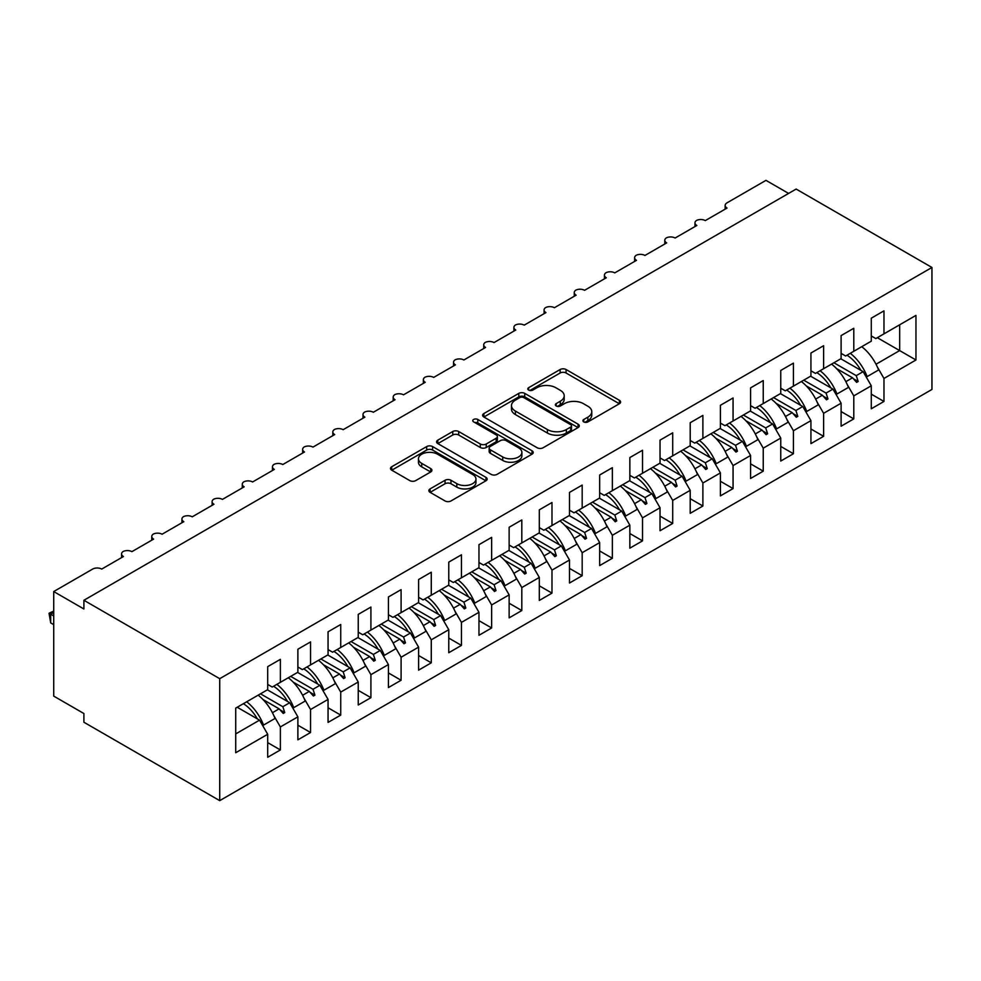<?xml version="1.0" encoding="UTF-8"?>
<svg xmlns="http://www.w3.org/2000/svg" width="981" height="981" viewBox="0 0 981 981"><rect width="100%" height="100%" fill="white"/><g stroke="black" fill="none" stroke-linecap="round" stroke-linejoin="round"><path stroke-width="1.47" d="M583.769 421.904A2.931 1.692 0 0 0 587.913 421.904L619.391 403.731A4.194 2.416 0 0 0 620.617 402.014A4.194 2.416 0 0 0 619.391 400.309L566.062 369.518A4.194 2.416 0 0 0 560.139 369.518L528.661 387.691A2.931 1.692 0 0 0 527.803 388.893A2.931 1.692 0 0 0 528.661 390.082A2.931 1.692 0 0 0 532.806 390.082L536.889 387.74A13.403 7.738 0 0 1 555.847 387.74L560.286 390.303A13.403 7.738 0 0 1 564.21 395.772A13.403 7.738 0 0 1 560.286 401.254L556.215 403.596A2.931 1.692 0 0 0 555.356 404.797A2.931 1.692 0 0 0 556.215 405.999A2.931 1.692 0 0 0 560.359 405.999L564.431 403.645A13.403 7.738 0 0 1 583.388 403.645L587.84 406.208A13.403 7.738 0 0 1 591.764 411.677A13.403 7.738 0 0 1 587.84 417.158L583.769 419.5A2.931 1.692 0 0 0 582.91 420.702A2.931 1.692 0 0 0 583.769 421.904L583.769 419.5M430.095 488.894A4.194 2.416 0 0 0 428.869 490.61A4.194 2.416 0 0 0 430.095 492.315L445.055 500.96A4.194 2.416 0 0 0 450.978 500.96L485.938 480.776A4.194 2.416 0 0 0 487.165 479.071A4.194 2.416 0 0 0 485.938 477.355L432.609 446.576A4.194 2.416 0 0 0 426.686 446.576L391.726 466.748A4.194 2.416 0 0 0 390.499 468.464A4.194 2.416 0 0 0 391.726 470.169L409.8 480.604A4.194 2.416 0 0 0 415.723 480.604L430.684 471.971A4.194 2.416 0 0 0 431.91 470.255A4.194 2.416 0 0 0 430.684 468.55L421.72 463.375A11.208 6.475 0 0 1 418.446 458.801A11.208 6.475 0 0 1 425.362 452.817A11.208 6.475 0 0 1 437.575 454.228L472.67 474.485A11.208 6.475 0 0 1 475.957 479.071A11.208 6.475 0 0 1 469.041 485.043A11.208 6.475 0 0 1 456.827 483.645L450.978 480.261A4.194 2.416 0 0 0 445.055 480.261L430.095 488.894L430.095 492.315M931.95 267.47L219.719 678.68L219.719 800.643L931.95 389.445L931.95 267.47L796.143 189.063L83.9 600.274L83.9 608.98L53.722 591.555L92.655 569.078A6.401 3.691 180 0 1 101.717 569.078L123.447 556.534A6.401 3.691 0 0 1 121.57 553.922A6.401 3.691 0 0 1 123.152 551.494A6.401 3.691 180 0 1 131.895 551.653L153.625 539.109A6.401 3.691 0 0 1 151.748 536.497A6.401 3.691 0 0 1 153.33 534.069A6.401 3.691 180 0 1 162.073 534.228L183.803 521.684A6.401 3.691 0 0 1 181.926 519.072A6.401 3.691 0 0 1 183.508 516.644A6.401 3.691 180 0 1 192.251 516.815L213.981 504.259A6.401 3.691 0 0 1 212.104 501.647A6.401 3.691 0 0 1 213.686 499.219A6.401 3.691 180 0 1 222.429 499.39L244.159 486.846A6.401 3.691 0 0 1 242.282 484.222A6.401 3.691 0 0 1 243.864 481.794A6.401 3.691 180 0 1 252.608 481.965L274.337 469.421A6.401 3.691 0 0 1 272.46 466.797A6.401 3.691 0 0 1 274.042 464.369A6.401 3.691 180 0 1 282.786 464.54L304.515 451.996A6.401 3.691 0 0 1 302.639 449.384A6.401 3.691 0 0 1 304.22 446.944A6.401 3.691 180 0 1 312.964 447.115L334.693 434.571A6.401 3.691 0 0 1 332.817 431.959A6.401 3.691 0 0 1 334.411 429.519A6.401 3.691 180 0 1 343.154 429.69L364.883 417.146A6.401 3.691 0 0 1 363.007 414.534A6.401 3.691 0 0 1 364.589 412.094A6.401 3.691 180 0 1 373.332 412.265L395.061 399.721A6.401 3.691 0 0 1 393.185 397.109A6.401 3.691 0 0 1 394.767 394.669A6.401 3.691 180 0 1 403.51 394.84L425.239 382.296A6.401 3.691 0 0 1 423.363 379.684A6.401 3.691 0 0 1 424.945 377.244A6.401 3.691 180 0 1 433.688 377.415L455.417 364.871A6.401 3.691 0 0 1 453.541 362.259A6.401 3.691 0 0 1 455.123 359.831A6.401 3.691 180 0 1 463.866 359.99L485.595 347.446A6.401 3.691 0 0 1 483.719 344.834A6.401 3.691 0 0 1 485.301 342.406A6.401 3.691 180 0 1 494.044 342.565L515.773 330.021A6.401 3.691 0 0 1 513.897 327.409A6.401 3.691 0 0 1 515.479 324.981A6.401 3.691 180 0 1 524.222 325.14L545.951 312.596A6.401 3.691 0 0 1 544.075 309.984A6.401 3.691 0 0 1 545.657 307.556A6.401 3.691 180 0 1 554.4 307.727L576.129 295.171A6.401 3.691 0 0 1 574.253 292.559A6.401 3.691 0 0 1 575.847 290.131A6.401 3.691 180 0 1 584.578 290.302L606.307 277.758A6.401 3.691 0 0 1 604.443 275.134A6.401 3.691 0 0 1 606.025 272.706A6.401 3.691 180 0 1 614.768 272.877L636.497 260.333A6.401 3.691 0 0 1 634.621 257.709A6.401 3.691 0 0 1 636.203 255.281A6.401 3.691 180 0 1 644.946 255.452L666.675 242.908A6.401 3.691 0 0 1 664.799 240.296A6.401 3.691 0 0 1 666.381 237.856A6.401 3.691 180 0 1 675.124 238.027L696.853 225.483A6.401 3.691 0 0 1 694.977 222.871A6.401 3.691 0 0 1 696.559 220.431A6.401 3.691 180 0 1 705.302 220.602L727.031 208.058A6.401 3.691 0 0 1 725.155 205.446A6.401 3.691 0 0 1 727.031 202.834L765.965 180.357L788.601 193.416M219.719 678.68L83.9 600.274M537.183 447.765A4.194 2.416 0 0 0 543.106 447.765L578.067 427.581A4.194 2.416 0 0 0 579.293 425.877A4.194 2.416 0 0 0 578.067 424.16L524.737 393.381A4.194 2.416 0 0 0 518.814 393.381L483.854 413.565A4.194 2.416 0 0 0 482.627 415.27A4.194 2.416 0 0 0 483.854 416.986L537.183 447.765M474.816 422.529A2.931 1.692 0 0 1 477.784 422.946L477.784 419.463L531.996 450.757A4.194 2.416 0 0 1 533.223 452.474A4.194 2.416 0 0 1 531.996 454.178L497.036 474.363A4.194 2.416 0 0 1 491.113 474.363L437.796 443.571L437.796 440.162A4.194 2.416 0 0 0 436.57 441.867A4.194 2.416 0 0 0 437.796 443.571M437.796 440.162L452.756 431.517A4.194 2.416 0 0 1 458.679 431.517L480.31 444.001A4.194 2.416 0 0 0 486.233 444.001L496.153 438.274A4.194 2.416 0 0 0 497.379 436.57A4.194 2.416 0 0 0 496.153 434.853L473.639 421.855A2.931 1.692 0 0 1 472.781 420.665A2.931 1.692 0 0 1 474.596 419.095A2.931 1.692 0 0 1 477.784 419.463M267.703 684.431L272.228 687.043L280.37 682.335L280.37 659.342L267.703 666.651L267.703 689.655L235.71 708.123L235.71 752.734L267.703 734.266L259.548 720.152L237.218 707.252M267.703 742.629L280.37 749.938L280.37 726.946L297.881 716.841L289.726 702.727L267.396 689.827M273.834 715.615L280.37 726.946M297.881 667.006L302.406 669.618L310.548 664.91L310.548 641.917L297.881 649.226L297.881 672.23L280.37 682.335M297.881 725.204L310.548 732.525L310.548 709.521L328.059 699.416L319.904 685.302L297.574 672.402M304.012 698.202L310.548 709.521M328.059 649.581L332.584 652.193L340.738 647.485L340.738 624.492L328.059 631.813L328.059 654.805L310.548 664.91M328.059 707.779L340.738 715.1L340.738 692.096L358.237 681.991L350.094 667.877L327.752 654.977M334.19 680.777L340.738 692.096M358.237 632.156L362.762 634.768L370.916 630.072L370.916 607.067L358.237 614.388L358.237 637.38L340.738 647.485M358.237 690.354L370.916 697.675L370.916 674.67L388.415 664.566L380.272 650.452L357.93 637.564M364.38 663.352L370.916 674.67M388.415 614.731L392.94 617.343L401.094 612.647L401.094 589.642L388.415 596.963L388.415 619.955L370.916 630.072M388.415 672.929L401.094 680.25L401.094 657.245L418.593 647.141L410.45 633.027L388.12 620.139M394.558 645.927L401.094 657.245M418.593 597.306L423.118 599.918L431.272 595.222L431.272 572.217L418.593 579.538L418.593 602.53L401.094 612.647M418.593 655.504L431.272 662.825L431.272 639.82L448.771 629.716L440.628 615.602L418.298 602.714M424.736 628.502L431.272 639.82M448.771 579.881L453.308 582.493L461.45 577.797L461.45 554.792L448.771 562.113L448.771 585.117L431.272 595.222M448.771 638.079L461.45 645.4L461.45 622.395L478.961 612.291L470.806 598.177L448.476 585.289M454.914 611.077L461.45 622.395M478.961 562.456L483.486 565.081L491.628 560.372L491.628 537.367L478.961 544.688L478.961 567.692L461.45 577.797M478.961 620.654L491.628 627.975L491.628 604.97L509.139 594.866L500.984 580.752L478.654 567.864M485.092 593.652L491.628 604.97M509.139 545.031L513.664 547.656L521.806 542.947L521.806 519.942L509.139 527.263L509.139 550.267L491.628 560.372M509.139 603.229L521.806 610.55L521.806 587.558L539.317 577.441L531.162 563.327L508.832 550.439M515.27 576.227L521.806 587.558M539.317 527.619L543.842 530.231L551.984 525.522L551.984 502.517L539.317 509.838L539.317 532.842L521.806 542.947M539.317 585.804L551.984 593.125L551.984 570.133L569.495 560.016L561.34 545.914L539.01 533.014M545.448 558.802L551.984 570.133M569.495 510.194L574.02 512.805L582.174 508.097L582.174 485.092L569.495 492.413L569.495 515.417L551.984 525.522M569.495 568.391L582.174 575.7L582.174 552.708L599.673 542.603L591.531 528.489L569.188 515.589M575.626 541.377L582.174 552.708M599.673 492.769L604.198 495.38L612.352 490.672L612.352 467.679L599.673 474.988L599.673 497.992L582.174 508.097M599.673 550.966L612.352 558.275L612.352 535.283L629.851 525.178L621.709 511.064L599.366 498.164M605.817 523.952L612.352 535.283M629.851 475.344L634.376 477.955L642.53 473.247L642.53 450.254L629.851 457.563L629.851 480.567L612.352 490.672M629.851 533.541L642.53 540.85L642.53 517.858L660.029 507.753L651.887 493.639L629.557 480.739M635.995 506.527L642.53 517.858M660.029 457.919L664.554 460.53L672.708 455.822L672.708 432.829L660.029 440.138L660.029 463.142L642.53 473.247M660.029 516.116L672.708 523.437L672.708 500.433L690.207 490.328L682.065 476.214L659.735 463.314M666.173 489.114L672.708 500.433M690.207 440.494L694.744 443.105L702.887 438.397L702.887 415.404L690.207 422.725L690.207 445.717L672.708 455.822M690.207 498.691L702.887 506.012L702.887 483.008L720.397 472.903L712.243 458.789L689.913 445.889M696.351 471.689L702.887 483.008M720.397 423.069L724.922 425.68L733.065 420.984L733.065 397.979L720.397 405.3L720.397 428.292L702.887 438.397M720.397 481.266L733.065 488.587L733.065 465.583L750.575 455.478L742.421 441.364L720.091 428.476M726.529 454.264L733.065 465.583M750.575 405.644L755.1 408.255L763.243 403.559L763.243 380.554L750.575 387.875L750.575 410.867L733.065 420.984M750.575 463.841L763.243 471.162L763.243 448.158L780.753 438.053L772.599 423.939L750.269 411.051M756.707 436.839L763.243 448.158M780.753 388.218L785.278 390.83L793.421 386.134L793.421 363.129L780.753 370.45L780.753 393.442L763.243 403.559M780.753 446.416L793.421 453.737L793.421 430.733L810.931 420.628L802.777 406.514L780.447 393.626M786.885 419.414L793.421 430.733M810.931 370.793L815.456 373.405L823.611 368.709L823.611 345.704L810.931 353.025L810.931 376.03L793.421 386.134M810.931 428.991L823.611 436.312L823.611 413.308L841.109 403.203L832.967 389.089L810.625 376.201M817.063 401.989L823.611 413.308M841.109 353.368L845.634 355.993L853.789 351.284L853.789 328.279L841.109 335.6L841.109 358.605L823.611 368.709M841.109 411.566L853.789 418.887L853.789 395.883L871.287 385.778L871.287 408.783L883.967 401.462L883.967 378.47L915.96 359.99L899.663 350.585L899.663 324.797L915.96 315.392L915.96 359.99M847.253 384.564L853.789 395.883M871.287 335.943L875.812 338.568L883.967 333.859L883.967 310.854L871.287 318.175L871.287 341.18L853.789 351.284M871.287 394.141L883.967 401.462M877.431 367.139L883.967 378.47M53.722 591.555L53.722 696.105L83.9 713.53L83.9 722.237L219.719 800.643M280.37 749.938L267.703 757.258L267.703 734.266M310.548 732.525L297.881 739.833L297.881 716.841M340.738 715.1L328.059 722.408L328.059 699.416M370.916 697.675L358.237 704.996L358.237 681.991M401.094 680.25L388.415 687.571L388.415 664.566M431.272 662.825L418.593 670.146L418.593 647.141M461.45 645.4L448.771 652.721L448.771 629.716M491.628 627.975L478.961 635.296L478.961 612.291M521.806 610.55L509.139 617.871L509.139 594.866M551.984 593.125L539.317 600.446L539.317 577.441M582.174 575.7L569.495 583.021L569.495 560.016M612.352 558.275L599.673 565.596L599.673 542.603M642.53 540.85L629.851 548.171L629.851 525.178M672.708 523.437L660.029 530.746L660.029 507.753M702.887 506.012L690.207 513.321L690.207 490.328M733.065 488.587L720.397 495.908L720.397 472.903M763.243 471.162L750.575 478.483L750.575 455.478M793.421 453.737L780.753 461.058L780.753 438.053M823.611 436.312L810.931 443.633L810.931 420.628M853.789 418.887L841.109 426.208L841.109 403.203M883.967 333.859L915.96 315.392M282.835 680.924L284.748 679.808M260.492 693.812L282.835 706.712L289.726 702.727M272.424 712.721L279.119 708.846L283.239 713.445L284.748 712.574L282.835 706.712M263.018 699.551L279.119 708.846M313.013 663.499L314.926 662.383M290.683 676.387L313.013 689.287L319.904 685.302M302.602 695.296L309.309 691.421L313.417 696.02L314.926 695.149L313.013 689.287M293.196 682.126L309.309 691.421M343.191 646.074L345.104 644.958M320.861 658.962L343.191 671.862L350.094 667.877M332.78 677.871L339.487 673.996L343.595 678.594L345.104 677.724L343.191 671.862M323.387 664.701L339.487 673.996M373.369 628.649L375.294 627.533M351.039 641.537L373.369 654.437L380.272 650.452M362.958 660.446L369.665 656.571L373.786 661.169L375.294 660.299L373.369 654.437M353.565 647.276L369.665 656.571M403.547 611.224L405.472 610.121M381.217 624.112L403.547 637.012L410.45 633.027M393.148 643.021L399.843 639.146L403.964 643.744L405.472 642.874L403.547 637.012M383.743 629.851L399.843 639.146M433.725 593.799L435.65 592.696M411.395 606.699L433.725 619.587L440.628 615.602M423.326 625.596L430.021 621.721L434.142 626.319L435.65 625.449L433.725 619.587M413.921 612.426L430.021 621.721M463.903 576.374L465.828 575.271M441.573 589.274L463.903 602.162L470.806 598.177M453.504 608.171L460.199 604.308L464.32 608.894L465.828 608.024L463.903 602.162M444.099 595.001L460.199 604.308M494.093 558.949L496.006 557.846M471.751 571.849L494.093 584.737L500.984 580.752M483.682 590.746L490.377 586.883L494.498 591.469L496.006 590.599L494.093 584.737M474.277 577.588L490.377 586.883M524.271 541.524L526.184 540.421M501.929 554.424L524.271 567.312L531.162 563.327M513.86 573.321L520.555 569.458L524.676 574.044L526.184 573.174L524.271 567.312M504.455 560.163L520.555 569.458M554.449 524.099L556.362 522.996M532.119 536.999L554.449 549.887L561.34 545.914M544.038 555.896L550.746 552.033L554.854 556.619L556.362 555.749L554.449 549.887M534.633 542.738L550.746 552.033M584.627 506.674L586.54 505.571M562.297 519.574L584.627 532.462L591.531 528.489M574.216 538.471L580.924 534.608L585.032 539.194L586.54 538.324L584.627 532.462M564.823 525.313L580.924 534.608M614.805 489.261L616.73 488.146M592.475 502.149L614.805 515.05L621.709 511.064M604.394 521.046L611.102 517.183L615.222 521.782L616.73 520.911L614.805 515.05M595.001 507.888L611.102 517.183M644.983 471.836L646.908 470.721M622.653 484.724L644.983 497.625L651.887 493.639M634.584 503.633L641.28 499.758L645.4 504.357L646.908 503.486L644.983 497.625M625.179 490.463L641.28 499.758M675.161 454.411L677.086 453.296M652.831 467.299L675.161 480.2L682.065 476.214M664.762 486.208L671.458 482.333L675.578 486.932L677.086 486.061L675.161 480.2M655.357 473.038L671.458 482.333M705.339 436.986L707.264 435.871M683.009 449.874L705.339 462.774L712.243 458.789M694.94 468.783L701.636 464.908L705.756 469.507L707.264 468.636L705.339 462.774M685.535 455.613L701.636 464.908M735.529 419.561L737.442 418.446M713.187 432.449L735.529 445.349L742.421 441.364M725.118 451.358L731.814 447.483L735.934 452.082L737.442 451.211L735.529 445.349M715.713 438.188L731.814 447.483M765.707 402.136L767.62 401.033M743.365 415.024L765.707 427.924L772.599 423.939M755.296 433.933L761.992 430.058L766.112 434.657L767.62 433.786L765.707 427.924M745.891 420.763L761.992 430.058M795.885 384.711L797.798 383.608M773.555 397.612L795.885 410.499L802.777 406.514M785.474 416.508L792.182 412.645L796.29 417.232L797.798 416.361L795.885 410.499M776.069 403.338L792.182 412.645M826.063 367.286L827.976 366.183M803.733 380.187L826.063 393.074L832.967 389.089M815.652 399.083L822.36 395.22L826.468 399.807L827.976 398.936L826.063 393.074M806.259 385.913L822.36 395.22M856.241 349.861L858.167 348.758M833.911 362.762L856.241 375.649L863.145 371.664L840.803 358.776M845.83 381.658L852.538 377.795L856.646 382.382L858.167 381.511L856.241 375.649M836.437 368.5L852.538 377.795M863.145 371.664L871.287 385.778M876.021 364.233L899.663 350.585L877.321 337.697M235.71 733.911L259.548 720.152M853.421 378.776L858.167 381.511M823.231 396.201L827.976 398.936M793.053 413.626L797.798 416.361M762.875 431.051L767.62 433.786M732.697 448.464L737.442 451.211M702.519 465.889L707.264 468.636M672.341 483.314L677.086 486.061M642.163 500.739L646.908 503.486M611.985 518.164L616.73 520.911M581.807 535.589L586.54 538.324M551.616 553.014L556.362 555.749M521.438 570.439L526.184 573.174M491.26 587.864L496.006 590.599M461.082 605.289L465.828 608.024M430.904 622.714L435.65 625.449M400.726 640.139L405.472 642.874M370.548 657.552L375.294 660.299M340.37 674.977L345.104 677.724M310.18 692.402L314.926 695.149M280.002 709.827L284.748 712.574M584.934 422.308L587.84 420.641A13.403 7.738 0 0 0 591.764 415.159L591.764 411.677M564.21 395.772L564.21 399.255A13.403 7.738 0 0 1 560.286 404.736L557.38 406.404M619.33 403.755L566.062 373.001A4.194 2.416 0 0 0 560.139 373.001L529.838 390.499M578.005 427.618L524.737 396.864A4.194 2.416 0 0 0 518.814 396.864L483.915 417.011M570.66 427.078A2.931 1.692 0 0 0 571.518 425.877A2.931 1.692 0 0 0 570.66 424.675L523.854 397.661A2.931 1.692 0 0 0 519.697 397.661L515.405 400.138A13.403 7.738 0 0 0 511.481 405.607A13.403 7.738 0 0 0 515.405 411.076L547.398 429.555A13.403 7.738 0 0 0 566.356 429.555L570.66 427.078L570.66 430.561A2.931 1.692 0 0 0 571.518 429.359L571.518 425.877M511.481 405.607L511.481 409.089A13.403 7.738 0 0 0 515.405 414.571L515.405 411.076M570.66 430.561L566.356 433.038A13.403 7.738 0 0 1 547.398 433.038L515.405 414.571M437.845 443.608L452.756 435L452.756 431.517M497.379 436.57L497.379 440.052A4.194 2.416 0 0 1 496.153 441.757L486.233 447.495A4.194 2.416 0 0 1 480.31 447.495L458.679 435A4.194 2.416 0 0 0 452.756 435M477.784 422.946L531.935 454.215M502.738 456.962A11.208 6.475 0 0 0 514.951 458.36A11.208 6.475 0 0 0 521.88 452.388A11.208 6.475 0 0 0 518.593 447.814L506.221 440.665A4.194 2.416 0 0 0 500.298 440.665L490.377 446.404A4.194 2.416 0 0 0 489.151 448.109A4.194 2.416 0 0 0 490.377 449.825L502.738 456.962L502.738 460.445A11.208 6.475 0 0 0 514.951 461.843A11.208 6.475 0 0 0 521.88 455.871L521.88 452.388M489.151 448.109L489.151 451.591A4.194 2.416 0 0 0 490.377 453.308L490.377 449.825M502.738 460.445L490.377 453.308M475.957 479.071L475.957 482.554A11.208 6.475 0 0 1 469.041 488.526A11.208 6.475 0 0 1 456.827 487.128L450.978 483.743A4.194 2.416 0 0 0 445.055 483.743L430.144 492.352M418.446 458.801L418.446 462.284A11.208 6.475 0 0 0 421.72 466.858L421.72 463.375M430.684 468.55L430.684 471.971L421.72 466.858M485.877 480.813L432.609 450.058A4.194 2.416 0 0 0 426.686 450.058L391.787 470.206M850.282 353.307A34.139 19.718 60 0 1 867.155 376.594L866.039 376.692M861.747 346.685A34.139 19.718 60 0 1 878.62 369.972L867.155 376.594M846.983 355.208A29.025 16.751 60 0 1 860.926 370.389M820.091 370.732A34.139 19.718 60 0 1 836.965 394.019L835.861 394.117M831.569 364.11A34.139 19.718 60 0 1 848.442 387.397L836.965 394.019M816.805 372.633A29.025 16.751 60 0 1 830.748 387.814M789.913 388.157A34.139 19.718 60 0 1 806.787 411.444L805.683 411.542M801.391 381.535A34.139 19.718 60 0 1 818.264 404.822L806.787 411.444M786.627 390.058A29.025 16.751 60 0 1 800.57 405.239M759.735 405.582A34.139 19.718 60 0 1 776.609 428.869L775.505 428.967M771.201 398.96A34.139 19.718 60 0 1 788.074 422.247L776.609 428.869M756.437 407.483A29.025 16.751 60 0 1 770.392 422.664M729.557 423.007A34.139 19.718 60 0 1 746.431 446.294L745.327 446.392M741.023 416.385A34.139 19.718 60 0 1 757.896 439.672L746.431 446.294M726.259 424.908A29.025 16.751 60 0 1 740.201 440.089M699.379 440.432A34.139 19.718 60 0 1 716.253 463.719L715.149 463.817M710.845 433.81A34.139 19.718 60 0 1 727.718 457.097L716.253 463.719M696.081 442.333A29.025 16.751 60 0 1 710.023 457.514M669.201 457.857A34.139 19.718 60 0 1 686.075 481.144L684.971 481.242M680.667 451.235A34.139 19.718 60 0 1 697.54 474.522L686.075 481.144M665.903 459.758A29.025 16.751 60 0 1 679.845 474.939M639.023 475.27A34.139 19.718 60 0 1 655.897 498.569L654.781 498.667M650.489 468.66A34.139 19.718 60 0 1 667.362 491.947L655.897 498.569M635.725 477.183A29.025 16.751 60 0 1 649.667 492.352M608.845 492.695A34.139 19.718 60 0 1 625.719 515.994L624.603 516.092M620.311 486.073A34.139 19.718 60 0 1 637.184 509.372L625.719 515.994M605.547 494.608A29.025 16.751 60 0 1 619.489 509.777M578.655 510.12A34.139 19.718 60 0 1 595.528 533.406L594.425 533.517M590.133 503.498A34.139 19.718 60 0 1 607.006 526.797L595.528 533.406M575.369 512.021A29.025 16.751 60 0 1 589.311 527.202M548.477 527.545A34.139 19.718 60 0 1 565.35 550.832L564.247 550.93M559.955 520.923A34.139 19.718 60 0 1 576.828 544.21L565.35 550.832M545.191 529.446A29.025 16.751 60 0 1 559.133 544.627M518.299 544.97A34.139 19.718 60 0 1 535.172 568.257L534.069 568.355M529.765 538.348A34.139 19.718 60 0 1 546.638 561.635L535.172 568.257M515 546.871A29.025 16.751 60 0 1 528.955 562.052M488.121 562.395A34.139 19.718 60 0 1 504.994 585.682L503.891 585.78M499.587 555.773A34.139 19.718 60 0 1 516.46 579.06L504.994 585.682M484.822 564.296A29.025 16.751 60 0 1 498.777 579.477M457.943 579.82A34.139 19.718 60 0 1 474.816 603.107L473.713 603.205M469.409 573.198A34.139 19.718 60 0 1 486.282 596.485L474.816 603.107M454.644 581.721A29.025 16.751 60 0 1 468.587 596.902M427.765 597.245A34.139 19.718 60 0 1 444.638 620.532L443.535 620.63M439.23 590.623A34.139 19.718 60 0 1 456.104 613.91L444.638 620.532M424.466 599.146A29.025 16.751 60 0 1 438.409 614.327M397.587 614.67A34.139 19.718 60 0 1 414.46 637.957L413.344 638.055M409.052 608.048A34.139 19.718 60 0 1 425.926 631.335L414.46 637.957M394.288 616.571A29.025 16.751 60 0 1 408.231 631.752M367.409 632.095A34.139 19.718 60 0 1 384.282 655.382L383.166 655.48M378.874 625.473A34.139 19.718 60 0 1 395.748 648.76L384.282 655.382M364.11 633.996A29.025 16.751 60 0 1 378.053 649.177M337.219 649.52A34.139 19.718 60 0 1 354.092 672.807L352.988 672.905M348.696 642.898A34.139 19.718 60 0 1 365.57 666.185L354.092 672.807M333.932 651.421A29.025 16.751 60 0 1 347.875 666.602M307.041 666.945A34.139 19.718 60 0 1 323.914 690.232L322.81 690.33M318.518 660.323A34.139 19.718 60 0 1 335.392 683.61L323.914 690.232M303.754 668.846A29.025 16.751 60 0 1 317.697 684.027M276.863 684.358A34.139 19.718 60 0 1 293.736 707.657L292.632 707.755M288.328 677.748A34.139 19.718 60 0 1 305.201 701.035L293.736 707.657M273.576 686.271A29.025 16.751 60 0 1 287.519 701.44M53.722 612.463L50.705 614.216L53.722 615.958M50.705 622.923L49.05 613.248L50.705 614.216L50.705 622.923L53.722 624.664M49.05 613.248L53.722 611.065M246.685 701.783A34.139 19.718 60 0 1 263.558 725.082L262.454 725.18M258.15 695.161A34.139 19.718 60 0 1 275.023 718.46L263.558 725.082M243.386 703.696A29.025 16.751 60 0 1 257.341 718.865M587.84 420.641L587.84 417.158M556.215 405.999L556.215 403.596M560.286 404.736L560.286 401.254M528.661 390.082L528.661 387.691M560.139 373.001L560.139 369.518M566.062 373.001L566.062 369.518M619.391 403.731L619.391 400.309M483.854 416.986L483.854 413.565M518.814 396.864L518.814 393.381M524.737 396.864L524.737 393.381M578.067 427.581L578.067 424.16M547.398 433.038L547.398 429.555M566.356 433.038L566.356 429.555M458.679 435L458.679 431.517M480.31 447.495L480.31 444.001M486.233 447.495L486.233 444.001M496.153 441.757L496.153 438.274M531.996 454.178L531.996 450.757M445.055 483.743L445.055 480.261M450.978 483.743L450.978 480.261M456.827 487.128L456.827 483.645M391.726 470.169L391.726 466.748M426.686 450.058L426.686 446.576M432.609 450.058L432.609 446.576M485.938 480.776L485.938 477.355M725.155 209.137L725.155 205.446M694.977 226.562L694.977 222.871M664.799 243.987L664.799 240.296M634.621 261.412L634.621 257.709M604.443 278.837L604.443 275.134M574.253 296.262L574.253 292.559M544.075 313.687L544.075 309.984M513.897 331.112L513.897 327.409M483.719 348.525L483.719 344.834M453.541 365.95L453.541 362.259M423.363 383.375L423.363 379.684M393.185 400.8L393.185 397.109M363.007 418.225L363.007 414.534M332.817 435.65L332.817 431.959M302.639 453.075L302.639 449.384M272.46 470.5L272.46 466.797M242.282 487.925L242.282 484.222M212.104 505.35L212.104 501.647M181.926 522.775L181.926 519.072M151.748 540.2L151.748 536.497M121.57 557.613L121.57 553.922"/></g></svg>
